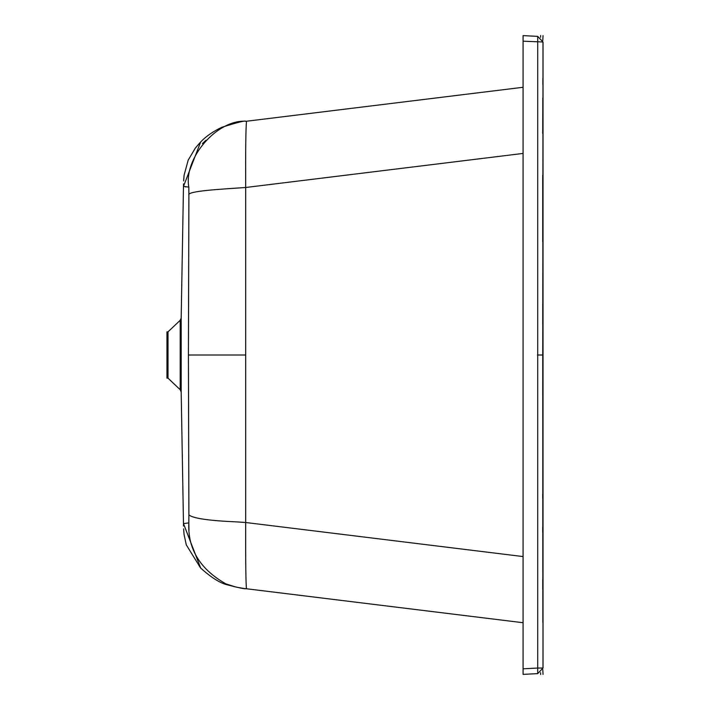 <?xml version="1.0" encoding="UTF-8"?>
<svg xmlns="http://www.w3.org/2000/svg" width="710" height="710" viewBox="0 0 710 710"><rect width="100%" height="100%" fill="white"/><g stroke="black" fill="none" stroke-linecap="round" stroke-linejoin="round"><path stroke-width="1.06" d="M245.944 121.303L463.097 94.643M523.075 674.385L523.075 668.802L523.075 674.385L537.718 673.621L537.718 668.039L523.075 668.802L523.075 35.615L523.075 41.198L543.008 41.988L537.718 36.379L523.075 35.615M537.718 673.621L543.008 668.039L537.718 668.039L537.718 36.379M523.075 87.277L246.166 121.277M185.869 186.907L185.31 186.828M183.526 183.863L183.482 186.384L200.69 141.938C206.006 136.329 213.053 131.448 221.839 127.285C237.814 122.271 245.731 120.292 245.58 121.348L246.512 121.232C217.012 119.102 183.482 158.365 188.816 187.129L183.482 186.384L181.183 318.036L181.183 391.964L183.482 523.616L188.816 522.871C187.68 548.901 200.042 569.234 225.913 583.886L236.004 587.099L243.61 588.404M246.512 121.232L246.512 121.232C245.802 127.64 245.527 149.721 245.687 187.493C222.035 189.144 186.339 190.954 188.895 195.135L188.816 187.129M188.416 355L245.687 355L245.687 522.507L236.909 521.912C208.704 520.678 192.703 518.327 188.895 514.865L188.416 355L188.895 195.135M181.183 318.036L180.189 320.299L168.013 331.845L168.013 378.155L180.189 389.701L180.189 320.299M183.526 526.03L183.482 523.616L200.69 568.062C211.065 577.434 219.914 583.025 227.244 584.827C238.968 587.836 245.119 589.114 245.695 588.661L244.737 588.546M246.121 588.714L523.075 622.723L246.512 588.767C245.855 584.827 245.571 563.145 245.678 523.723L245.687 522.507L523.075 556.569M188.993 530.246L188.816 522.871C187.68 548.901 200.042 569.234 225.913 583.886L234.398 586.726M231.256 585.848L227.431 584.507M224.804 583.398L223.18 582.626M523.075 622.723L245.669 588.661M245.687 522.507L240.078 522.134M245.687 355L245.687 187.493L523.075 153.431M168.013 331.845L166.965 331.845L166.965 378.155L168.013 378.155M236.004 587.099L243.521 588.386M188.895 514.856L188.816 522.826M542.839 622.351L542.759 355L537.461 355M540.94 355L542.759 355L543.008 41.988L543.008 668.012M538.544 355L540.212 355M543.035 35.615L542.795 40.434L543.035 35.615M542.751 324.053L542.751 303.729M542.733 241.728L542.724 175.192M542.733 133.578L542.813 97.882M542.848 84.499L542.875 78.198M542.981 50.162L543.008 42.396M542.751 381.465L542.751 394.858M542.724 493.876L542.724 498.455M542.724 527.06L542.724 532.633M542.742 579.369L542.759 589.14M542.795 669.566L543.035 674.385L542.795 669.566M540.647 35.5L540.558 37.337L540.647 35.5M540.558 672.663L540.647 674.5L540.558 672.663M233.226 123.576L235.862 122.928M199.971 142.683L195.285 148.168L188.194 160.132L184.103 175.157L183.624 180.961M180.189 389.701L181.183 391.964M183.624 528.87L184.067 534.541L186.295 544.854L200.486 567.849M205.998 140.234L202.403 143.624"/></g></svg>
